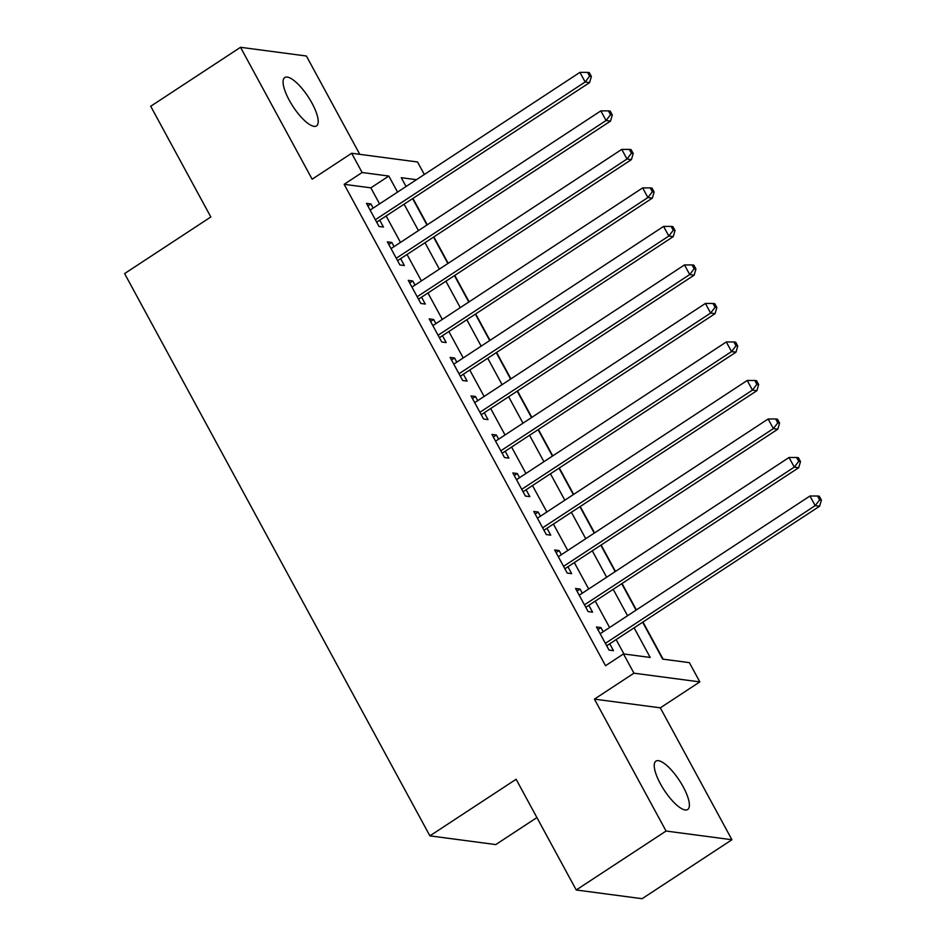 <?xml version="1.0" encoding="UTF-8"?>
<svg xmlns="http://www.w3.org/2000/svg" width="946" height="946" viewBox="0 0 946 946"><rect width="100%" height="100%" fill="white"/><g stroke="black" fill="none" stroke-linecap="round" stroke-linejoin="round"><path stroke-width="1.42" d="M683.201 786.824A28.936 9.011 56.7 0 0 655.921 761.128A28.936 9.011 56.7 0 0 660.414 783.82A28.936 9.011 56.7 0 0 687.695 809.516A28.936 9.011 56.7 0 0 683.201 786.824M312.038 103.232A28.936 9.011 56.7 0 0 284.758 77.525A28.936 9.011 56.7 0 0 289.251 100.217A28.936 9.011 56.7 0 0 316.52 125.913A28.936 9.011 56.7 0 0 312.038 103.232M642.712 622.362L662.661 659.114L689.374 662.638L699.827 681.9L633.95 673.185L623.497 653.934L650.198 657.458L634.187 627.955M660.308 707.833L594.431 699.129L666.055 831.037L576.232 889.985L642.109 898.7L731.932 839.741L660.308 707.833L699.827 681.9M536.914 817.569L495.775 844.577L429.898 835.862L124.6 273.583L210.828 216.977L150.71 106.259L240.521 47.3L312.145 179.208L351.664 153.264L417.529 161.979L424.34 174.502M359.787 154.34L306.398 56.015L240.521 47.3M663.122 659.173L643.02 622.149M636.386 609.933L622.113 583.635M615.479 571.419L601.207 545.121M594.573 532.905L580.288 506.618M573.654 494.391L559.382 468.104M552.748 455.889L538.475 429.59M531.841 417.375L517.557 391.076M510.923 378.861L496.65 352.562M490.016 340.347L475.743 314.048M469.11 301.833L454.825 275.534M448.191 263.319L433.918 237.02M427.285 224.805L413.012 198.518M666.055 831.037L731.932 839.741M603.193 631.727L600.935 627.576L596.488 626.985L609.035 650.091L613.481 650.682L609.827 643.942M582.275 593.213L580.028 589.062L575.57 588.471L588.116 611.589L592.574 612.168L588.909 605.428M561.368 554.699L559.121 550.548L554.663 549.969L567.21 573.075L571.668 573.654L568.002 566.914M540.462 516.197L538.203 512.034L533.757 511.455L546.303 534.561L550.749 535.152L547.095 528.412M519.543 477.683L517.296 473.532L512.838 472.941L525.385 496.047L529.843 496.638L526.177 489.898M498.637 439.169L496.378 435.018L491.932 434.427L504.478 457.533L508.924 458.124L505.27 451.384M477.73 400.655L475.471 396.504L471.025 395.913L483.572 419.019L488.018 419.61L484.364 412.87M456.812 362.141L454.565 357.99L450.107 357.399L462.653 380.505L467.111 381.096L463.445 374.356M435.905 323.627L433.646 319.476L429.2 318.885L441.747 341.991L446.193 342.582L442.539 335.842M414.998 285.113L412.74 280.962L408.294 280.371L420.84 303.477L425.286 304.068L421.632 297.328M394.08 246.599L391.833 242.448L387.375 241.857L399.922 264.975L404.38 265.554L400.714 258.814M379.571 203.887L370.856 187.84L344.155 184.316L605.535 665.724L623.497 653.934M623.958 653.993L616.224 639.744M609.591 627.529L595.306 601.23M588.672 589.015L574.399 562.716M567.766 550.501L553.493 524.214M546.859 511.987L532.574 485.7M525.941 473.485L511.668 447.186M505.034 434.971L490.761 408.672M484.127 396.457L469.843 370.158M463.209 357.943L448.936 331.644M442.302 319.429L428.03 293.13M421.396 280.915L407.111 254.616M400.477 242.401L386.205 216.102M373.173 208.085L370.915 203.934L366.469 203.355L379.015 226.461L383.461 227.04L379.807 220.312M594.431 699.129L633.95 673.185M344.155 184.316L362.117 172.515L351.664 153.264M576.232 889.985L516.114 779.268L429.898 835.862M416.417 179.705L401.281 177.694L406.059 186.504M412.693 198.719L426.977 225.018M433.611 237.233L447.884 263.532M454.518 275.747L468.79 302.034M475.424 314.261L489.709 340.548M496.343 352.763L510.615 379.062M517.249 391.277L531.522 417.576M538.156 429.791L552.44 456.09M559.074 468.305L573.347 494.604M579.981 506.82L594.254 533.118M600.887 545.334L615.172 571.632M621.806 583.848L636.079 610.135M397.533 192.097L388.818 176.051L362.117 172.515M627.553 615.74L613.268 589.441M606.634 577.226L592.362 550.927M585.728 538.712L571.455 512.413M564.821 500.198L550.537 473.899M543.903 461.683L529.63 435.397M522.996 423.181L508.723 396.882M502.09 384.667L487.805 358.368M481.171 346.153L466.898 319.854M460.264 307.639L445.992 281.34M439.358 269.125L425.073 242.826M418.439 230.611L404.167 204.312M370.856 187.84L388.818 176.051M367.876 205.932L370.915 203.934M388.782 244.446L391.833 242.448M409.701 282.96L412.74 280.962M430.607 321.474L433.646 319.476M451.514 359.988L454.565 357.99M472.432 398.503L475.471 396.504M493.339 437.017L496.378 435.018M514.246 475.531L517.296 473.532M535.164 514.045L538.203 512.034M556.071 552.547L559.121 550.548M576.977 591.061L580.028 589.062M597.896 629.575L600.935 627.576M376.685 222.156L589.618 82.586L585.16 81.995L375.361 219.72M589.595 76.212L591.38 76.449L589.287 72.606L587.513 72.369L589.595 76.212L585.16 81.995L579.933 72.369L370.123 210.095M589.618 82.586L591.38 76.449M587.513 72.369L579.933 72.369M397.592 260.67L610.525 121.1L606.079 120.509L396.268 258.234M610.513 114.726L612.287 114.963L610.205 111.108L608.42 110.871L610.513 114.726L606.079 120.509L600.84 110.883L391.041 248.597M610.525 121.1L612.287 114.963M608.42 110.871L600.84 110.883M418.499 299.184L631.431 159.602L626.985 159.023L417.174 296.748M631.42 153.24L633.205 153.477L631.112 149.622L629.327 149.385L631.42 153.24L626.985 159.023L621.759 149.385L411.948 287.111M631.431 159.602L633.205 153.477M629.327 149.385L621.759 149.385M439.417 337.698L652.35 198.116L647.892 197.537L438.093 335.251M652.338 191.754L654.112 191.991L652.019 188.136L650.245 187.899L652.338 191.754L647.892 197.537L642.665 187.899L432.854 325.625M652.35 198.116L654.112 191.991M650.245 187.899L642.665 187.899M460.324 376.212L673.256 236.63L668.81 236.039L458.999 373.765M673.245 230.268L675.018 230.505L672.937 226.65L671.152 226.413L673.245 230.268L668.81 236.039L663.584 226.413L453.773 364.139M673.256 236.63L675.018 230.505M671.152 226.413L663.584 226.413M481.23 414.726L694.163 275.144L689.717 274.553L479.906 412.279M694.151 268.782L695.937 269.019L693.844 265.164L692.058 264.927L694.151 268.782L689.717 274.553L684.49 264.927L474.679 402.653M694.163 275.144L695.937 269.019M692.058 264.927L684.49 264.927M502.149 453.24L715.081 313.658L710.623 313.067L500.824 450.793M715.07 307.296L716.843 307.521L714.75 303.678L712.977 303.441L715.07 307.296L710.623 313.067L705.397 303.441L495.598 441.167M715.081 313.658L716.843 307.521M712.977 303.441L705.397 303.441M523.055 491.743L735.988 352.172L731.542 351.581L521.731 489.307M735.976 345.798L737.75 346.035L735.669 342.192L733.883 341.955L735.976 345.798L731.542 351.581L726.315 341.955L516.504 479.681M735.988 352.172L737.75 346.035M733.883 341.955L726.315 341.955M543.962 530.257L756.895 390.686L752.448 390.095L542.637 527.821M756.883 384.313L758.668 384.549L756.575 380.706L754.79 380.469L756.883 384.313L752.448 390.095L747.222 380.469L537.411 518.195M756.895 390.686L758.668 384.549M754.79 380.469L747.222 380.469M564.88 568.771L777.813 429.2L773.355 428.609L563.556 566.335M777.801 422.827L779.575 423.063L777.482 419.208L775.708 418.983L777.801 422.827L773.355 428.609L768.128 418.983L558.329 556.697M777.813 429.2L779.575 423.063M775.708 418.983L768.128 418.983M585.787 607.285L798.72 467.702L794.273 467.123L584.462 604.849M798.708 461.341L800.482 461.577L798.4 457.722L796.615 457.486L798.708 461.341L794.273 467.123L789.047 457.486L579.236 595.211M798.72 467.702L800.482 461.577M796.615 457.486L789.047 457.486M606.693 645.799L819.626 506.216L815.18 505.637L605.369 643.351M819.614 499.855L821.4 500.091L819.307 496.236L817.521 496L819.614 499.855L815.18 505.637L809.953 496L600.142 633.725M819.626 506.216L821.4 500.091M817.521 496L809.953 496"/></g></svg>
